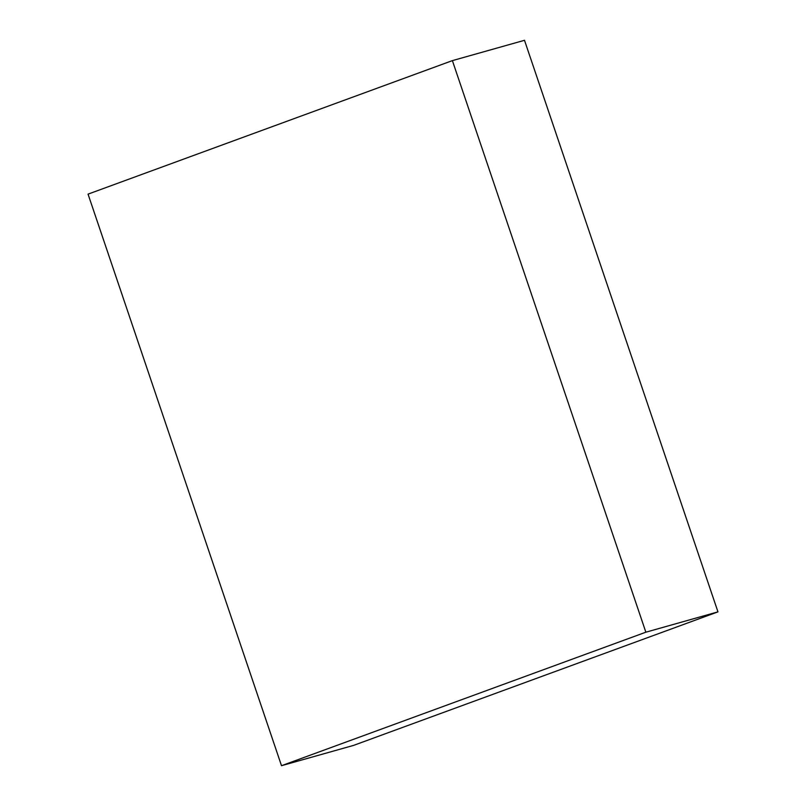 <?xml version="1.0" encoding="UTF-8"?>
<svg xmlns="http://www.w3.org/2000/svg" width="806" height="806" viewBox="0 0 806 806"><rect width="100%" height="100%" fill="white"/><g stroke="black" fill="none" stroke-linecap="round" stroke-linejoin="round"><path stroke-width="1.21" d="M281.506 765.7L88.045 194.135L452.388 60.621L524.494 40.3L717.955 611.865L645.858 632.196L281.506 765.7L353.612 745.379L717.955 611.865M452.388 60.621L645.858 632.196"/></g></svg>
